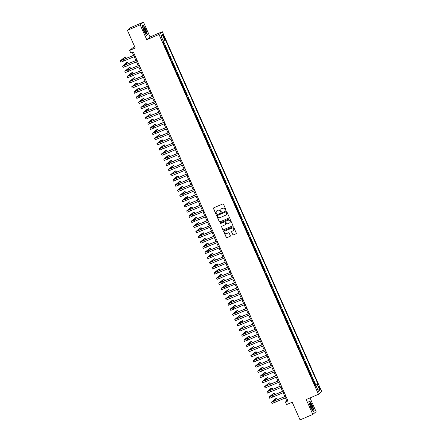 <?xml version="1.0" encoding="UTF-8"?>
<svg xmlns="http://www.w3.org/2000/svg" width="442" height="442" viewBox="0 0 442 442"><rect width="100%" height="100%" fill="white"/><g stroke="black" fill="none" stroke-linecap="round" stroke-linejoin="round"><path stroke-width="0.66" d="M225.702 210.127A0.387 0.381 -129.9 0 0 225.895 209.624L223.503 204.232A0.558 0.547 -129.9 0 0 222.779 203.939L213.762 207.812A0.558 0.547 -129.9 0 0 213.486 208.536L215.873 213.928A0.387 0.381 -129.9 0 0 216.475 214.072A0.387 0.381 -129.9 0 0 216.574 213.624L216.265 212.928A1.779 1.74 -129.9 0 1 217.149 210.613L217.9 210.293A1.779 1.74 -129.9 0 1 220.227 211.226L220.53 211.922A0.387 0.381 -129.9 0 0 221.133 212.072A0.387 0.381 -129.9 0 0 221.232 211.624L220.923 210.928A1.779 1.74 -129.9 0 1 221.807 208.613L222.558 208.292A1.779 1.74 -129.9 0 1 224.884 209.226L225.193 209.922A0.387 0.381 -129.9 0 0 225.702 210.127M221.431 208.834A1.779 1.74 -129.9 0 1 221.895 208.541L222.646 208.215A1.779 1.74 -129.9 0 1 224.972 209.154L225.282 209.851A0.387 0.381 -129.9 0 0 225.834 210.033M213.674 207.856A0.558 0.547 -129.9 0 0 213.574 208.458L215.961 213.851A0.387 0.381 -129.9 0 0 216.514 214.033M216.773 210.834A1.779 1.74 -129.9 0 1 217.237 210.541L217.989 210.215A1.779 1.74 -129.9 0 1 220.315 211.154L220.624 211.851A0.387 0.381 -129.9 0 0 221.177 212.033M319.704 387.601A1.812 0.354 66.8 0 0 318.704 386.17A1.812 0.354 66.8 0 0 319.135 388.076A1.812 0.354 66.8 0 0 320.135 389.501A1.812 0.354 66.8 0 0 319.704 387.601M232.757 234.597A0.558 0.547 -129.9 0 0 233.481 234.89L236.011 233.801A0.558 0.547 -129.9 0 0 236.288 233.083L233.636 227.094A0.558 0.547 -129.9 0 0 232.912 226.801L223.89 230.674A0.558 0.547 -129.9 0 0 223.613 231.398L226.271 237.382A0.558 0.547 -129.9 0 0 226.995 237.674L230.05 236.365A0.558 0.547 -129.9 0 0 230.326 235.641L229.194 233.078A0.558 0.547 -129.9 0 0 228.464 232.785L226.95 233.437A1.486 1.459 -129.9 0 1 225.398 230.939A1.486 1.459 -129.9 0 1 225.746 230.724L231.685 228.171A1.486 1.459 -129.9 0 1 233.238 230.674A1.486 1.459 -129.9 0 1 232.884 230.89L231.895 231.315A0.558 0.547 -129.9 0 0 231.619 232.033L232.846 234.525A0.558 0.547 -129.9 0 0 233.569 234.818L236.1 233.73A0.558 0.547 -129.9 0 0 236.188 233.685M140.175 24.846L146.761 39.714L150.053 36.962L143.462 22.1L140.175 24.846L127.418 30.327L135.263 48.034L129.65 50.443L130.793 53.029L133.346 51.935L287.996 400.922L285.444 402.016L286.593 404.601L292.206 402.192L300.052 419.9L312.809 414.419L316.102 411.673L310.008 397.933M146.761 39.714L159.01 34.454L318.472 394.297L306.223 399.557L312.809 414.419M229.017 218.022A0.558 0.547 -129.9 0 0 229.293 217.298L226.641 211.309A0.558 0.547 -129.9 0 0 225.917 211.016L216.9 214.889A0.558 0.547 -129.9 0 0 216.624 215.613L219.276 221.602A0.558 0.547 -129.9 0 0 220 221.895L229.105 217.945A0.558 0.547 -129.9 0 0 229.194 217.9M230.138 219.199L232.79 225.188A0.558 0.547 -129.9 0 1 232.514 225.912L223.497 229.785A0.558 0.547 -129.9 0 1 222.774 229.492L221.635 226.928A0.558 0.547 -129.9 0 1 221.912 226.205L225.569 224.635A0.558 0.547 -129.9 0 0 225.845 223.912L225.094 222.215A0.558 0.547 -129.9 0 0 224.365 221.923L220.558 223.558A0.387 0.381 -129.9 0 1 220.155 222.901A0.387 0.381 -129.9 0 1 220.243 222.845L229.415 218.912A0.558 0.547 -129.9 0 1 230.138 219.199M127.418 30.327L130.705 27.581L143.462 22.1M315.036 385.468L315.538 385.253L314.163 382.148L313.837 382.424L312.803 380.435M312.743 380.297L313.245 380.081L311.87 376.982L311.549 377.253L310.511 375.264M310.455 375.125L310.953 374.91L309.582 371.81L309.256 372.081L308.223 370.092M308.162 369.96L308.665 369.744L307.289 366.639L306.963 366.91L305.93 364.921M305.87 364.788L306.372 364.573L304.997 361.468L304.671 361.738L303.637 359.755M303.582 359.617L304.079 359.401L302.709 356.302L302.383 356.572L301.35 354.583M301.289 354.445L301.792 354.23L300.416 351.13L300.09 351.401L299.057 349.412M298.996 349.279L299.499 349.064L298.123 345.959L297.798 346.23L296.764 344.241M296.704 344.108L297.206 343.893L295.831 340.788L295.51 341.058L294.477 339.075M294.416 338.937L294.919 338.721L293.543 335.616L293.217 335.892L292.184 333.903M292.123 333.765L292.626 333.55L291.25 330.45L290.924 330.721L289.891 328.732M289.83 328.594L290.333 328.378L288.957 325.279L288.637 325.55L287.604 323.561M287.543 323.428L288.046 323.212L286.67 320.107L286.344 320.378L285.311 318.389M285.25 318.257L285.753 318.041L284.377 314.936L284.051 315.207L283.018 313.223M282.957 313.085L283.46 312.87L282.084 309.77L281.764 310.041L280.731 308.052M280.67 307.914L281.173 307.698L279.797 304.599L279.471 304.869L278.438 302.881M278.377 302.742L278.88 302.527L277.504 299.427L277.178 299.698L276.145 297.709M276.084 297.577L276.587 297.361L275.211 294.256L274.891 294.527L273.858 292.538M273.797 292.405L274.294 292.19L272.924 289.085L272.598 289.361L271.565 287.372M271.504 287.234L272.007 287.018L270.631 283.919L270.305 284.189L269.272 282.2M269.211 282.062L269.714 281.847L268.338 278.747L268.018 279.018L266.979 277.029M266.924 276.896L267.421 276.681L266.051 273.576L265.725 273.847L264.692 271.858M264.631 271.725L265.134 271.51L263.758 268.404L263.432 268.675L262.399 266.692M262.338 266.554L262.841 266.338L261.465 263.239L261.145 263.509L260.106 261.52M260.051 261.382L260.548 261.167L259.178 258.067L258.852 258.338L257.819 256.349M257.758 256.211L258.261 255.995L256.885 252.896L256.559 253.167L255.526 251.178M255.465 251.045L255.968 250.829L254.592 247.724L254.272 247.995L253.233 246.006M253.178 245.874L253.675 245.658L252.305 242.553L251.979 242.829L250.945 240.84M250.885 240.702L251.387 240.487L250.012 237.387L249.686 237.658L248.653 235.669M248.592 235.531L249.095 235.315L247.719 232.216L247.393 232.486L246.36 230.497M246.299 230.365L246.802 230.149L245.432 227.044L245.106 227.315L244.072 225.326M244.012 225.193L244.514 224.978L243.139 221.873L242.813 222.144L241.78 220.16M241.719 220.022L242.222 219.807L240.846 216.707L240.52 216.978L239.487 214.989M239.426 214.851L239.929 214.635L238.553 211.536L238.232 211.806L237.199 209.817M237.139 209.679L237.641 209.464L236.266 206.364L235.94 206.635L234.906 204.646M234.846 204.513L235.348 204.298L233.973 201.193L233.647 201.464L232.614 199.475M232.553 199.342L233.056 199.127L231.68 196.021L231.359 196.292L230.326 194.309M230.265 194.171L230.768 193.955L229.392 190.856L229.067 191.126L228.033 189.137M227.973 188.999L228.475 188.784L227.1 185.684L226.774 185.955L225.74 183.966M225.68 183.833L226.182 183.618L224.807 180.513L224.486 180.784L223.453 178.795M223.392 178.662L223.895 178.446L222.519 175.341L222.193 175.612L221.16 173.629M221.099 173.491L221.602 173.275L220.227 170.176L219.901 170.446L218.867 168.457M218.807 168.319L219.309 168.104L217.934 165.004L217.613 165.275L216.58 163.286M216.519 163.148L217.016 162.932L215.646 159.833L215.32 160.103L214.287 158.114M214.226 157.982L214.729 157.766L213.353 154.661L213.027 154.932L211.994 152.943M211.933 152.81L212.436 152.595L211.061 149.49L210.74 149.761L209.701 147.777M209.646 147.639L210.143 147.424L208.773 144.324L208.447 144.595L207.414 142.606M207.353 142.468L207.856 142.252L206.48 139.153L206.154 139.423L205.121 137.434M205.06 137.302L205.563 137.086L204.187 133.981L203.867 134.252L202.828 132.263M202.773 132.13L203.27 131.915L201.9 128.81L201.574 129.081L200.541 127.097M200.48 126.959L200.983 126.743L199.607 123.644L199.281 123.915L198.248 121.926M198.187 121.788L198.69 121.572L197.314 118.473L196.988 118.743L195.955 116.754M195.9 116.616L196.397 116.401L195.027 113.301L194.701 113.572L193.668 111.583M193.607 111.45L194.11 111.235L192.734 108.13L192.408 108.4L191.375 106.411M191.314 106.279L191.817 106.063L190.441 102.958L190.115 103.229L189.082 101.246M189.021 101.108L189.524 100.892L188.154 97.793L187.828 98.063L186.795 96.074M186.734 95.936L187.237 95.721L185.861 92.621L185.535 92.892L184.502 90.903M184.441 90.77L184.944 90.555L183.568 87.45L183.242 87.72L182.209 85.731M182.148 85.599L182.651 85.383L181.275 82.278L180.955 82.549L179.922 80.566M179.861 80.427L180.364 80.212L178.988 77.112L178.662 77.383L177.629 75.394M177.568 75.256L178.071 75.041L176.695 71.941L176.369 72.212L175.336 70.223M175.275 70.085L175.778 69.869L174.402 66.77L174.082 67.04L173.049 65.051M172.988 64.919L173.491 64.703L172.115 61.598L171.789 61.869L170.756 59.88M170.695 59.747L171.198 59.532L169.822 56.427L169.496 56.698L168.463 54.714M168.402 54.576L168.905 54.36L167.529 51.261L167.209 51.532L166.175 49.543M166.115 49.405L166.617 49.189L165.242 46.09L164.8 46.438M163.098 35.924L163.601 37.062A1.757 0.343 66.8 0 0 164.573 38.448A1.757 0.343 66.8 0 0 164.153 36.603L163.65 35.465A1.757 0.343 66.8 0 0 162.684 34.084A1.757 0.343 66.8 0 0 163.098 35.924M159.01 34.454L162.302 31.702L321.759 391.551L318.472 394.297M315.538 385.253L317.98 384.081L165.391 39.747L163.247 41.012M317.98 384.081L317.356 384.601L319.875 390.292L318.527 391.419L316.002 385.733L315.384 386.253L162.794 41.918L163.418 41.399L160.899 35.708L162.247 34.581L164.767 40.272M163.822 44.239L164.325 44.023L163.883 44.371M166.617 49.189L166.291 49.46M168.905 54.36L168.579 54.631M171.198 59.532L170.872 59.803M173.491 64.703L173.165 64.974M175.778 69.869L175.452 70.14M178.071 75.041L177.745 75.311M180.364 80.212L180.038 80.483M182.651 85.383L182.331 85.654M184.944 90.555L184.618 90.825M187.237 95.721L186.911 95.991M189.524 100.892L189.204 101.163M191.817 106.063L191.491 106.334M194.11 111.235L193.784 111.506M196.397 116.401L196.077 116.671M198.69 121.572L198.364 121.843M200.983 126.743L200.657 127.014M203.27 131.915L202.95 132.186M205.563 137.086L205.237 137.357M207.856 142.252L207.53 142.523M210.143 147.424L209.823 147.694M212.436 152.595L212.11 152.866M214.729 157.766L214.403 158.037M217.016 162.932L216.696 163.208M219.309 168.104L218.983 168.374M221.602 173.275L221.276 173.546M223.895 178.446L223.569 178.717M226.182 183.618L225.856 183.889M228.475 188.784L228.149 189.054M230.768 193.955L230.442 194.226M233.056 199.127L232.735 199.397M235.348 204.298L235.022 204.569M237.641 209.464L237.315 209.74M239.929 214.635L239.608 214.906M242.222 219.807L241.896 220.077M244.514 224.978L244.188 225.249M246.802 230.149L246.481 230.42M249.095 235.315L248.769 235.586M251.387 240.487L251.062 240.757M253.675 245.658L253.354 245.929M255.968 250.829L255.642 251.1M258.261 255.995L257.935 256.272M260.548 261.167L260.228 261.437M262.841 266.338L262.515 266.609M265.134 271.51L264.808 271.78M267.421 276.681L267.101 276.952M269.714 281.847L269.388 282.118M272.007 287.018L271.681 287.289M274.294 292.19L273.974 292.46M276.587 297.361L276.261 297.632M278.88 302.527L278.554 302.803M281.173 307.698L280.847 307.969M283.46 312.87L283.134 313.14M285.753 318.041L285.427 318.312M288.046 323.212L287.72 323.483M290.333 328.378L290.013 328.649M292.626 333.55L292.3 333.821M294.919 338.721L294.593 338.992M297.206 343.893L296.886 344.163M299.499 349.064L299.173 349.335M301.792 354.23L301.466 354.501M304.079 359.401L303.759 359.672M306.372 364.573L306.046 364.843M308.665 369.744L308.339 370.015M310.953 374.91L310.632 375.181M313.245 380.081L312.919 380.352M315.837 385.004L163.374 40.951M164.325 44.023L163.231 41.554M134.766 46.913L132.937 47.697L129.65 50.443M150.053 36.962L162.302 31.702M285.449 397.905L286.781 400.905L285.444 402.016M132.329 52.371L133.633 55.305M134.235 56.675L135.921 60.477M136.528 61.847L138.213 65.648M138.821 67.018L140.506 70.819M141.108 72.184L142.794 75.985M143.401 77.356L145.087 81.157M145.694 82.527L147.379 86.328M147.987 87.698L149.667 91.5M150.274 92.864L151.96 96.671M152.567 98.036L154.252 101.837M154.86 103.207L156.54 107.008M157.148 108.378L158.833 112.18M159.44 113.55L161.126 117.351M161.733 118.716L163.418 122.517M164.021 123.887L165.706 127.688M166.314 129.058L167.999 132.86M168.606 134.23L170.292 138.031M170.894 139.396L172.579 143.202M173.187 144.567L174.872 148.368M175.48 149.739L177.165 153.54M177.767 154.91L179.452 158.711M180.06 160.081L181.745 163.883M182.353 165.247L184.038 169.054M184.64 170.419L186.325 174.22M186.933 175.59L188.618 179.391M189.226 180.761L190.911 184.563M191.513 185.933L193.198 189.734M193.806 191.099L195.491 194.9M196.099 196.27L197.784 200.071M198.386 201.442L200.071 205.243M200.679 206.613L202.364 210.414M202.972 211.779L204.657 215.585M205.265 216.95L206.944 220.751M207.552 222.122L209.237 225.923M209.845 227.293L211.53 231.094M212.138 232.464L213.817 236.266M214.425 237.63L216.11 241.431M216.718 242.802L218.403 246.603M219.011 247.973L220.696 251.774M221.298 253.144L222.983 256.946M223.591 258.31L225.276 262.117M225.884 263.482L227.569 267.283M228.171 268.653L229.857 272.454M230.464 273.825L232.149 277.626M232.757 278.996L234.442 282.797M235.045 284.162L236.73 287.963M237.337 289.333L239.023 293.134M239.63 294.505L241.315 298.306M241.918 299.676L243.603 303.477M244.211 304.842L245.896 308.649M246.503 310.013L248.189 313.814M248.791 315.185L250.476 318.986M251.084 320.356L252.769 324.157M253.377 325.527L255.062 329.329M255.664 330.693L257.349 334.495M257.957 335.865L259.642 339.666M260.25 341.036L261.935 344.837M262.542 346.208L264.222 350.009M264.83 351.373L266.515 355.18M267.123 356.545L268.808 360.346M269.416 361.716L271.095 365.517M271.703 366.888L273.388 370.689M273.996 372.059L275.681 375.86M276.289 377.225L277.974 381.026M278.576 382.396L280.261 386.197M280.869 387.568L282.554 391.369M283.162 392.739L284.847 396.54M287.797 400.469L286.781 400.905M316.002 385.733L315.262 385.988M315.135 385.689L317.356 384.601M161.308 36.642L162.247 34.581M319.875 390.292L317.77 389.722M143.81 31.023L146.512 35.598L147.506 34.769L145.788 29.365L143.081 24.791L142.092 25.619L143.81 31.023M314.185 410.9L312.466 405.496L309.759 400.922L308.77 401.75L310.488 407.154L313.19 411.729L314.185 410.9L313.555 411.171M146.877 35.04L147.506 34.769M308.814 401.883L309.715 401.137L312.466 405.496M216.812 214.934A0.558 0.547 -129.9 0 0 216.713 215.536L219.365 221.525A0.558 0.547 -129.9 0 0 220.088 221.818L229.105 217.945M226.188 212.171A0.387 0.381 -129.9 0 0 225.68 211.967L217.762 215.364A0.387 0.381 -129.9 0 0 217.569 215.867L217.895 216.608A1.779 1.74 -129.9 0 0 220.221 217.541L225.63 215.215A1.779 1.74 -129.9 0 0 226.514 212.906L226.276 212.094A0.387 0.381 -129.9 0 0 225.768 211.889L225.68 211.967M217.718 215.387A0.387 0.381 -129.9 0 1 217.851 215.287L225.768 211.889M226.094 214.922A1.779 1.74 -129.9 0 0 226.602 212.829L226.514 212.906M226.276 212.094L226.602 212.829M221.829 226.254A0.558 0.547 -129.9 0 0 221.724 226.857L222.862 229.42A0.558 0.547 -129.9 0 0 223.586 229.713L232.602 225.84A0.558 0.547 -129.9 0 0 232.691 225.79M225.746 224.514A0.558 0.547 -129.9 0 0 225.934 223.84L225.182 222.138A0.558 0.547 -129.9 0 0 224.453 221.845L220.558 223.558M220.199 222.867A0.387 0.381 -129.9 0 0 220.646 223.481M229.365 223.006A1.486 1.459 -129.9 0 0 230.006 220.889A1.486 1.459 -129.9 0 0 228.16 220.293L226.072 221.188A0.558 0.547 -129.9 0 0 225.796 221.912L226.547 223.613A0.558 0.547 -129.9 0 0 227.271 223.906L229.365 223.006M229.763 222.751A1.486 1.459 -129.9 0 0 228.249 220.215L228.16 220.293M225.984 221.238A0.558 0.547 -129.9 0 1 226.16 221.116L228.249 220.215M231.812 231.359A0.558 0.547 -129.9 0 0 231.707 231.962L232.846 234.525M233.282 230.636A1.486 1.459 -129.9 0 0 231.774 228.1L231.685 228.171M225.442 230.901A1.486 1.459 -129.9 0 1 225.834 230.647L231.774 228.1M223.807 230.718A0.558 0.547 -129.9 0 0 223.707 231.321L226.359 237.31A0.558 0.547 -129.9 0 0 227.083 237.603L230.138 236.288A0.558 0.547 -129.9 0 0 230.227 236.243M125.489 58.803L126.097 58.3L125.522 57.007L124.246 57.554L120.241 60.93L134.683 54.946M120.241 60.93L120.81 62.223L135.252 56.239M134.65 54.869L121.533 60.355L125.522 57.007M145.274 29.758A3.68 0.724 66.8 0 0 143.103 27.166A3.68 0.724 66.8 0 0 144.12 30.719A3.68 0.724 66.8 0 0 145.827 33.509A3.68 0.724 66.8 0 0 145.274 29.758M145.357 32.984A2.79 0.547 66.8 0 0 144.667 30.073A2.79 0.547 66.8 0 0 143.164 27.868M142.136 25.758L143.037 25.006L145.656 29.437L147.319 34.675L146.412 35.426M142.611 25.183L143.037 25.006M310.372 403.22A3.68 0.724 66.8 0 0 309.781 403.297A3.68 0.724 66.8 0 0 310.632 406.469A3.68 0.724 66.8 0 0 312.378 409.524A3.68 0.724 66.8 0 0 312.505 409.64A3.68 0.724 66.8 0 0 312.56 407.458A3.68 0.724 66.8 0 0 310.372 403.22M312.035 409.115A2.79 0.547 66.8 0 0 311.621 406.872A2.79 0.547 66.8 0 0 310.151 404.181A2.79 0.547 66.8 0 0 309.842 403.999M312.334 405.568L313.997 410.8L313.091 411.557M309.289 401.314L309.715 401.137M127.782 63.974L128.384 63.466L127.815 62.173L126.539 62.725L122.528 66.101L136.97 60.118M122.528 66.101L123.103 67.394L137.545 61.41M136.937 60.04L123.826 65.526L127.815 62.173M130.07 69.145L130.677 68.637L130.103 67.344L128.826 67.891L124.821 71.272L139.263 65.289M124.821 71.272L125.395 72.565L139.838 66.582M139.23 65.212L126.114 70.698L130.103 67.344M132.362 74.317L132.97 73.808L132.396 72.516L131.119 73.063L127.114 76.444L141.556 70.455M127.114 76.444L127.683 77.737L142.125 71.748M141.523 70.383L128.407 75.869L132.396 72.516M134.655 79.483L135.258 78.98L134.688 77.687L133.412 78.234L129.401 81.61L143.849 75.626M129.401 81.61L129.976 82.903L144.418 76.919M143.81 75.549L130.699 81.041L134.688 77.687M136.943 84.654L137.55 84.151L136.976 82.858L135.7 83.405L131.694 86.781L146.136 80.798M131.694 86.781L132.268 88.074L146.711 82.09M146.103 80.72L132.987 86.207L136.976 82.858M139.236 89.825L139.843 89.317L139.269 88.024L137.992 88.577L133.987 91.953L148.429 85.969M133.987 91.953L134.556 93.245L149.004 87.262M148.396 85.892L135.28 91.378L139.269 88.024M141.528 94.997L142.131 94.489L141.562 93.196L140.285 93.743L136.274 97.124L150.722 91.14M136.274 97.124L136.849 98.417L151.291 92.428M150.683 91.063L137.572 96.549L141.562 93.196M143.816 100.163L144.423 99.66L143.849 98.367L142.573 98.914L138.567 102.295L153.009 96.306M138.567 102.295L139.142 103.583L153.584 97.599M152.976 96.234L139.86 101.721L143.849 98.367M146.109 105.334L146.716 104.831L146.142 103.538L144.865 104.085L140.86 107.461L155.302 101.478M140.86 107.461L141.429 108.754L155.877 102.771M155.269 101.4L142.153 106.887L146.142 103.538M148.401 110.506L149.004 109.997L148.435 108.704L147.158 109.257L143.147 112.633L157.595 106.649M143.147 112.633L143.722 113.925L158.164 107.942M157.562 106.572L144.446 112.058L148.435 108.704M150.694 115.677L151.297 115.169L150.722 113.876L149.451 114.423L145.44 117.804L159.882 111.82M145.44 117.804L146.015 119.097L160.457 113.113M159.849 111.743L146.733 117.229L150.722 113.876M152.982 120.848L153.589 120.34L153.015 119.047L151.739 119.594L147.733 122.975L162.175 116.986M147.733 122.975L148.302 124.268L162.75 118.279M162.142 116.915L149.026 122.401L153.015 119.047M155.275 126.014L155.877 125.511L155.308 124.219L154.031 124.766L150.02 128.141L164.468 122.158M150.02 128.141L150.595 129.434L165.037 123.451M164.435 122.08L151.319 127.572L155.308 124.219M157.567 131.186L158.17 130.683L157.601 129.39L156.324 129.937L152.313 133.313L166.756 127.329M152.313 133.313L152.888 134.606L167.33 128.622M166.722 127.252L153.606 132.738L157.601 129.39M159.855 136.357L160.463 135.849L159.888 134.556L158.612 135.108L154.606 138.484L169.048 132.501M154.606 138.484L155.181 139.777L169.623 133.793M169.015 132.423L155.899 137.91L159.888 134.556M162.148 141.528L162.755 141.02L162.181 139.727L160.905 140.274L156.899 143.656L171.341 137.672M156.899 143.656L157.468 144.948L171.91 138.959M171.308 137.595L158.192 143.081L162.181 139.727M164.441 146.694L165.043 146.192L164.474 144.899L163.197 145.446L159.186 148.827L173.629 142.838M159.186 148.827L159.761 150.12L174.203 144.131M173.595 142.766L160.485 148.252L164.474 144.899M166.728 151.866L167.336 151.363L166.761 150.07L165.485 150.617L161.479 153.993L175.922 148.009M161.479 153.993L162.054 155.286L176.496 149.302M175.888 147.932L162.772 153.424L166.761 150.07M169.021 157.037L169.629 156.529L169.054 155.236L167.778 155.788L163.772 159.164L178.214 153.181M163.772 159.164L164.341 160.457L178.783 154.473M178.181 153.103L165.065 158.59L169.054 155.236M171.314 162.208L171.916 161.7L171.347 160.407L170.071 160.954L166.059 164.336L180.502 158.352M166.059 164.336L166.634 165.628L181.076 159.645M180.469 158.275L167.358 163.761L171.347 160.407M173.601 167.38L174.209 166.872L173.634 165.579L172.358 166.126L168.352 169.507L182.795 163.518M168.352 169.507L168.927 170.8L183.369 164.811M182.761 163.446L169.645 168.932L173.634 165.579M175.894 172.546L176.502 172.043L175.927 170.75L174.651 171.297L170.645 174.673L185.088 168.689M170.645 174.673L171.214 175.966L185.657 169.982M185.054 168.612L171.938 174.104L175.927 170.75M178.187 177.717L178.789 177.214L178.22 175.922L176.944 176.468L172.933 179.844L187.375 173.861M172.933 179.844L173.507 181.137L187.949 175.154M187.342 173.783L174.231 179.27L178.22 175.922M180.474 182.889L181.082 182.38L180.507 181.087L179.231 181.64L175.225 185.016L189.668 179.032M175.225 185.016L175.8 186.309L190.242 180.325M189.635 178.955L176.518 184.441L180.507 181.087M182.767 188.06L183.375 187.552L182.8 186.259L181.524 186.806L177.518 190.187L191.961 184.203M177.518 190.187L178.087 191.48L192.53 185.491M191.927 184.126L178.811 189.612L182.8 186.259M185.06 193.226L185.662 192.723L185.093 191.43L183.817 191.977L179.806 195.358L194.248 189.369M179.806 195.358L180.38 196.651L194.823 190.662M194.215 189.298L181.104 194.784L185.093 191.43M187.347 198.397L187.955 197.894L187.38 196.602L186.104 197.149L182.098 200.524L196.541 194.541M182.098 200.524L182.673 201.817L197.115 195.834M196.508 194.463L183.391 199.955L187.38 196.602M189.64 203.569L190.248 203.06L189.673 201.773L188.397 202.32L184.391 205.696L198.834 199.712M184.391 205.696L184.96 206.989L199.408 201.005M198.801 199.635L185.684 205.121L189.673 201.773M191.933 208.74L192.535 208.232L191.966 206.939L190.69 207.486L186.679 210.867L201.127 204.884M186.679 210.867L187.253 212.16L201.696 206.176M201.088 204.806L187.977 210.293L191.966 206.939M194.22 213.911L194.828 213.403L194.253 212.11L192.977 212.657L188.972 216.039L203.414 210.049M188.972 216.039L189.546 217.331L203.989 211.342M203.381 209.978L190.264 215.464L194.253 212.11M196.513 219.077L197.121 218.575L196.546 217.282L195.27 217.829L191.264 221.204L205.707 215.221M191.264 221.204L191.834 222.497L206.281 216.514M205.674 215.143L192.557 220.635L196.546 217.282M198.806 224.249L199.408 223.746L198.839 222.453L197.563 223L193.552 226.376L208 220.392M193.552 226.376L194.126 227.669L208.569 221.685M207.961 220.315L194.85 225.801L198.839 222.453M201.093 229.42L201.701 228.912L201.127 227.619L199.856 228.171L195.845 231.547L210.287 225.564M195.845 231.547L196.419 232.84L210.862 226.857M210.254 225.486L197.138 230.973L201.127 227.619M203.386 234.591L203.994 234.083L203.419 232.79L202.143 233.337L198.138 236.719L212.58 230.735M198.138 236.719L198.707 238.011L213.155 232.022M212.547 230.658L199.43 236.144L203.419 232.79M205.679 239.757L206.281 239.255L205.712 237.962L204.436 238.509L200.425 241.89L214.873 235.901M200.425 241.89L201 243.183L215.442 237.194M214.84 235.829L201.723 241.315L205.712 237.962M207.972 244.929L208.574 244.426L208 243.133L206.729 243.68L202.718 247.056L217.16 241.072M202.718 247.056L203.292 248.349L217.735 242.365M217.127 240.995L204.011 246.487L208 243.133M210.259 250.1L210.867 249.592L210.293 248.305L209.016 248.852L205.011 252.227L219.453 246.244M205.011 252.227L205.58 253.52L220.028 247.537M219.42 246.166L206.303 251.653L210.293 248.305M212.552 255.272L213.16 254.763L212.585 253.47L211.309 254.017L207.298 257.399L221.746 251.415M207.298 257.399L207.873 258.692L222.315 252.708M221.713 251.338L208.596 256.824L212.585 253.47M214.845 260.443L215.447 259.935L214.878 258.642L213.602 259.189L209.591 262.57L224.033 256.581M209.591 262.57L210.165 263.863L224.608 257.874M224 256.509L210.884 261.995L214.878 258.642M217.132 265.609L217.74 265.106L217.166 263.813L215.889 264.36L211.884 267.736L226.326 261.752M211.884 267.736L212.458 269.029L226.901 263.045M226.293 261.681L213.177 267.167L217.166 263.813M219.425 270.78L220.033 270.277L219.459 268.985L218.182 269.532L214.177 272.907L228.619 266.924M214.177 272.907L214.746 274.2L229.188 268.217M228.586 266.846L215.469 272.333L219.459 268.985M221.718 275.952L222.32 275.443L221.751 274.15L220.475 274.703L216.464 278.079L230.906 272.095M216.464 278.079L217.039 279.372L231.481 273.388M230.873 272.018L217.762 277.504L221.751 274.15M224.006 281.123L224.613 280.615L224.039 279.322L222.762 279.869L218.757 283.25L233.199 277.267M218.757 283.25L219.331 284.543L233.774 278.559M233.166 277.189L220.05 282.676L224.039 279.322M226.298 286.289L226.906 285.786L226.332 284.493L225.055 285.04L221.05 288.422L235.492 282.432M221.05 288.422L221.619 289.714L236.061 283.725M235.459 282.361L222.343 287.847L226.332 284.493M228.591 291.46L229.194 290.958L228.625 289.665L227.348 290.212L223.337 293.587L237.779 287.604M223.337 293.587L223.912 294.88L238.354 288.897M237.746 287.527L224.635 293.018L228.625 289.665M230.879 296.632L231.486 296.123L230.912 294.836L229.636 295.383L225.63 298.759L240.072 292.775M225.63 298.759L226.205 300.052L240.647 294.068M240.039 292.698L226.923 298.184L230.912 294.836M233.172 301.803L233.779 301.295L233.205 300.002L231.928 300.549L227.923 303.93L242.365 297.947M227.923 303.93L228.492 305.223L242.934 299.24M242.332 297.869L229.216 303.356L233.205 300.002M235.464 306.975L236.067 306.466L235.498 305.173L234.221 305.72L230.21 309.102L244.653 303.113M230.21 309.102L230.785 310.394L245.227 304.405M244.619 303.041L231.509 308.527L235.498 305.173M237.752 312.14L238.36 311.638L237.785 310.345L236.509 310.892L232.503 314.273L246.945 308.284M232.503 314.273L233.078 315.56L247.52 309.577M246.912 308.212L233.796 313.698L237.785 310.345M240.045 317.312L240.652 316.809L240.078 315.516L238.802 316.063L234.796 319.439L249.238 313.455M234.796 319.439L235.365 320.732L249.807 314.748M249.205 313.378L236.089 318.864L240.078 315.516M242.338 322.483L242.94 321.975L242.371 320.682L241.094 321.235L237.083 324.61L251.526 318.627M237.083 324.61L237.658 325.903L252.1 319.92M251.492 318.549L238.382 324.036L242.371 320.682M244.625 327.655L245.233 327.146L244.658 325.853L243.382 326.4L239.376 329.782L253.818 323.798M239.376 329.782L239.951 331.075L254.393 325.091M253.785 323.721L240.669 329.207L244.658 325.853M246.918 332.826L247.526 332.318L246.951 331.025L245.675 331.572L241.669 334.953L256.111 328.964M241.669 334.953L242.238 336.246L256.686 330.257M256.078 328.892L242.962 334.379L246.951 331.025M249.211 337.992L249.813 337.489L249.244 336.196L247.968 336.743L243.956 340.119L258.404 334.135M243.956 340.119L244.531 341.412L258.973 335.428M258.366 334.058L245.255 339.55L249.244 336.196M251.498 343.163L252.106 342.655L251.531 341.368L250.255 341.915L246.249 345.29L260.692 339.307M246.249 345.29L246.824 346.583L261.266 340.6M260.658 339.229L247.542 344.716L251.531 341.368M253.791 348.335L254.399 347.826L253.824 346.534L252.548 347.086L248.542 350.462L262.984 344.478M248.542 350.462L249.111 351.755L263.559 345.771M262.951 344.401L249.835 349.887L253.824 346.534M256.084 353.506L256.686 352.998L256.117 351.705L254.841 352.252L250.829 355.633L265.277 349.644M250.829 355.633L251.404 356.926L265.846 350.937M265.239 349.572L252.128 355.059L256.117 351.705M258.371 358.672L258.979 358.169L258.404 356.876L257.133 357.423L253.122 360.805L267.565 354.816M253.122 360.805L253.697 362.092L268.139 356.108M267.532 354.744L254.415 360.23L258.404 356.876M260.664 363.843L261.272 363.341L260.697 362.048L259.421 362.595L255.415 365.97L269.858 359.987M255.415 365.97L255.984 367.263L270.432 361.28M269.824 359.91L256.708 365.396L260.697 362.048M262.957 369.015L263.559 368.506L262.99 367.214L261.714 367.766L257.703 371.142L272.15 365.158M257.703 371.142L258.277 372.435L272.72 366.451M272.117 365.081L259.001 370.567L262.99 367.214M265.25 374.186L265.852 373.678L265.277 372.385L264.007 372.932L259.995 376.313L274.438 370.33M259.995 376.313L260.57 377.606L275.012 371.623M274.405 370.252L261.288 375.739L265.277 372.385M267.537 379.358L268.145 378.849L267.57 377.556L266.294 378.103L262.288 381.485L276.731 375.496M262.288 381.485L262.857 382.778L277.305 376.788M276.698 375.424L263.581 380.91L267.57 377.556M269.83 384.523L270.438 384.021L269.863 382.728L268.587 383.275L264.576 386.651L279.024 380.667M264.576 386.651L265.15 387.943L279.593 381.96M278.99 380.59L265.874 386.081L269.863 382.728M272.123 389.695L272.725 389.192L272.156 387.899L270.88 388.446L266.869 391.822L281.311 385.838M266.869 391.822L267.443 393.115L281.885 387.131M281.278 385.761L268.167 391.247L272.156 387.899M274.41 394.866L275.018 394.358L274.443 393.065L273.167 393.618L269.161 396.993L283.604 391.01M269.161 396.993L269.736 398.286L284.178 392.303M283.571 390.932L270.454 396.419L274.443 393.065M276.703 400.038L277.311 399.529L276.736 398.236L275.46 398.783L271.454 402.165L285.897 396.176M271.454 402.165L272.023 403.458L286.466 397.469M285.863 396.104L272.747 401.59L276.736 398.236M164.916 46.36L163.999 44.294M163.015 35.736L163.65 35.465M163.518 36.874L164.153 36.603M123.456 59.769L124.031 61.062M125.749 64.935L126.318 66.228M128.036 70.107L128.611 71.4M130.329 75.278L130.904 76.571M132.622 80.45L133.191 81.742M134.909 85.615L135.484 86.908M137.202 90.787L137.777 92.08M139.495 95.958L140.064 97.251M141.783 101.13L142.357 102.422M144.075 106.301L144.65 107.594M146.368 111.467L146.937 112.76M148.656 116.638L149.23 117.931M150.949 121.81L151.523 123.103M153.241 126.981L153.81 128.274M155.529 132.152L156.103 133.44M157.822 137.318L158.396 138.611M160.114 142.49L160.689 143.783M162.407 147.661L162.976 148.954M164.695 152.833L165.269 154.125M166.988 157.998L167.562 159.291M169.28 163.17L169.85 164.463M171.568 168.341L172.142 169.634M173.861 173.513L174.435 174.805M176.154 178.684L176.723 179.971M178.441 183.85L179.016 185.143M180.734 189.021L181.308 190.314M183.027 194.193L183.596 195.486M185.314 199.364L185.889 200.657M187.607 204.53L188.181 205.823M189.9 209.701L190.469 210.994M192.187 214.873L192.762 216.166M194.48 220.044L195.055 221.337M196.773 225.216L197.342 226.503M199.06 230.381L199.635 231.674M201.353 235.553L201.928 236.846M203.646 240.724L204.215 242.017M205.933 245.896L206.508 247.188M208.226 251.062L208.801 252.354M210.519 256.233L211.088 257.526M212.806 261.404L213.381 262.697M215.099 266.576L215.674 267.869M217.392 271.747L217.967 273.034M219.685 276.913L220.254 278.206M221.972 282.084L222.547 283.377M224.265 287.256L224.84 288.549M226.558 292.427L227.127 293.72M228.845 297.593L229.42 298.886M231.138 302.764L231.713 304.057M233.431 307.936L234 309.229M235.719 313.107L236.293 314.4M238.011 318.279L238.586 319.572M240.304 323.445L240.873 324.737M242.592 328.616L243.166 329.909M244.885 333.787L245.459 335.08M247.177 338.959L247.747 340.252M249.465 344.125L250.039 345.417M251.758 349.296L252.332 350.589M254.051 354.467L254.62 355.76M256.338 359.639L256.913 360.932M258.631 364.81L259.205 366.103M260.924 369.976L261.493 371.269M263.211 375.147L263.786 376.44M265.504 380.319L266.078 381.612M267.797 385.49L268.366 386.783M270.084 390.656L270.659 391.949M272.377 395.828L272.952 397.12M274.67 400.999L275.244 402.292"/></g></svg>
